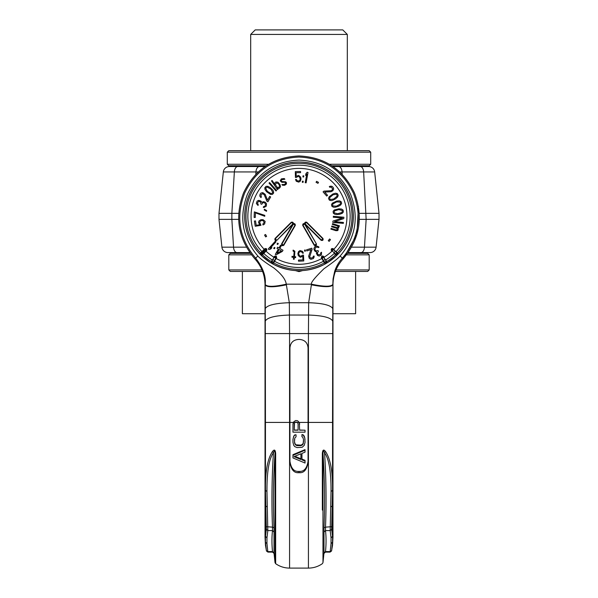 <?xml version="1.0" encoding="UTF-8"?>
<svg xmlns="http://www.w3.org/2000/svg" width="598" height="598" viewBox="0 0 598 598"><rect width="100%" height="100%" fill="white"/><g stroke="black" fill="none" stroke-linecap="round" stroke-linejoin="round"><path stroke-width="0.9" d="M332.929 166.528L368.66 166.528A6.04 6.04 0 0 1 374.662 171.932A6.04 6.04 0 0 0 368.66 166.528M245.404 253.335L246.159 252.58L249.792 252.58L227.913 252.58A6.04 6.04 0 0 1 221.91 247.168L218.988 219.361L218.988 213.329L223.338 171.932A6.04 6.04 0 0 1 229.34 166.528A6.04 6.04 0 0 0 223.338 171.932A6.04 6.04 0 0 1 229.34 166.528L265.071 166.528M243.894 165.773L245.898 166.528L237.802 166.528A6.04 3.461 90 0 0 234.356 171.932L258.306 171.932M339.694 171.932L363.644 171.932A6.04 3.461 90 0 0 360.198 166.528L352.102 166.528L354.106 165.773M351.602 247.168L376.09 247.168L379.012 219.361L376.09 247.168A6.04 6.04 0 0 1 370.087 252.58L361.02 252.58A6.04 3.461 -90 0 0 364.459 247.168L366.14 219.361L379.012 219.361L379.012 213.329L374.662 171.932L379.012 213.329L359.271 213.329M218.988 213.329L223.338 171.932L234.356 171.932L231.86 213.329L218.988 213.329M238.729 213.329L231.86 213.329L231.86 219.361L218.988 219.361L221.91 247.168A6.04 6.04 0 0 0 227.913 252.58M238.654 219.361L231.86 219.361L233.541 247.168L221.91 247.168M374.662 171.932L363.644 171.932L366.14 219.361L359.346 219.361M361.02 252.58L348.208 252.58L361.02 252.58M340.135 256.049C337.9 258.56 332.503 262.791 323.952 268.734C314.78 277.666 310.624 282.817 311.483 284.177L308.665 302.715L289.335 302.715L286.263 284.177C285.62 279.408 281.426 273.966 273.69 267.852C265.534 262.679 260.257 258.747 257.858 256.049C242.295 237.615 238.796 217.067 247.363 194.41C257.858 172.605 275.073 161.168 299 160.1C322.927 161.168 340.142 172.605 350.637 194.41C359.204 217.067 355.705 237.615 340.135 256.049L342.34 258.134C338.827 262.029 336.263 266.469 334.641 271.455L333.056 278.952L332.809 284.977C330.963 287.272 323.795 287.212 311.311 284.798M295.345 270.573L299 271.612L302.655 270.573M330.186 551.603L331.038 543.567L331.038 537.781L330.186 530.59L331.038 491.392C331.143 471.695 328.975 458.786 324.52 452.671C326.03 474.094 326.538 502.933 325.499 527.152L325.499 530.59C326.231 537.004 326.231 544.008 325.499 551.603L330.186 551.603L331.636 550.616L332.548 542.222L332.548 545.212L332.966 537.154L332.966 284.977C333.093 274.975 336.48 266.282 343.132 258.882C359.824 239.103 363.584 217.059 354.39 192.758C343.132 169.369 324.669 157.102 299 155.958C273.331 157.102 254.868 169.369 243.61 192.758C234.416 217.059 238.176 239.103 254.868 258.882C261.52 266.282 264.907 274.975 265.034 284.977L265.034 422.42L265.452 422.42L265.206 284.461C267.067 287.01 274.086 286.913 286.263 284.177L311.483 284.177C323.832 286.771 330.933 286.868 332.802 284.461M265.206 284.461C266.132 276.343 262.948 267.568 255.66 258.134L257.858 256.049M254.868 258.882L255.66 258.134C239.26 238.714 235.567 217.067 244.597 193.191C255.652 170.221 273.787 158.171 299 157.05C324.213 158.171 342.348 170.221 353.403 193.191C362.433 217.067 358.74 238.714 342.34 258.134L343.132 258.882L356.916 234.438L358.441 206.325M265.034 284.977L265.206 284.977C267.044 287.414 274.123 287.354 286.442 284.805M332.966 284.977L332.787 308.65C330.806 305.182 322.763 303.208 308.665 302.715L308.426 333.587L289.574 333.587L289.335 302.715C275.237 303.208 267.194 305.182 265.213 308.65M331.038 543.567L332.548 542.222L332.548 536.399L331.636 529.424L332.548 490.472C332.817 471.957 330.5 459.002 325.589 451.602C323.682 449.076 322.599 449.733 322.344 453.576L322.344 510.094M265.034 422.42L265.034 537.154L265.452 545.212L265.452 542.222L266.962 543.567L267.814 551.603L266.364 550.616L265.452 542.222L265.452 536.399L266.364 529.424L265.452 490.472C265.183 471.942 267.5 458.987 272.411 451.602C274.318 449.076 275.401 449.733 275.656 453.576L275.02 453.336C273.361 477.525 273.017 502.35 274.004 527.81L274.004 552.844L272.501 551.603L274.004 552.844M266.962 543.567L266.962 537.781L267.814 530.59L266.962 491.392C266.85 471.725 269.018 458.823 273.48 452.671C274.452 450.189 274.968 450.406 275.02 453.336L275.02 562.606L275.656 563.682L275.656 510.094M266.364 529.424L267.814 530.59L272.501 530.59C271.769 537.004 271.769 544.008 272.501 551.603L267.814 551.603M266.364 526.689L272.501 527.152L272.501 530.59L274.004 531.981M272.411 451.602L273.48 452.671C271.97 474.079 271.462 502.97 272.501 527.152L274.004 527.81M273.966 526.883L273.906 525.276M299.755 472.719C304.165 472.883 306.931 469.408 308.06 462.291L308.06 347.872C307.566 342.766 304.801 339.963 299.755 339.462L298.245 339.462C293.199 339.963 290.434 342.766 289.94 347.872L289.94 462.291C291.069 469.408 293.835 472.883 298.245 472.719L299.755 472.719L299.755 471.411C304.225 471.508 306.991 468.122 308.06 461.26M300.929 453.755L300.929 459.533L293.992 456.648L300.929 453.755L300.929 458.763L294.851 456.289M299.643 424.244L299.389 422.584L297.587 420.768L295.786 420.514L293.992 421.53L292.96 424.206L292.96 432.175L305.04 432.175L305.04 430.194L299.643 430.194L299.284 422.42L297.453 422.42L298.103 423.915L298.103 430.029L294.246 430.029L294.5 422.921L295.786 422.039L297.453 422.42L293.319 422.42L292.96 424.244M305.04 430.194L299.643 430.029M289.94 461.26C291.009 468.122 293.775 471.508 298.245 471.411L299.755 471.411M305.04 450.189L305.04 449.614L292.96 454.674L292.96 457.933L305.04 463.039L305.04 461.133L301.953 459.855L301.953 453.426L305.04 452.133L305.04 450.189L292.96 455.362M305.04 461.133L305.04 460.325L301.953 459.077L301.953 453.426M305.04 439.41L304.27 436.159L303.238 434.873L301.953 434.552L301.953 436.787L302.723 437.116L303.5 439.41L303.5 441.952L302.723 444.194L300.929 445.151L296.047 444.83L295.277 444.194L294.5 441.952L294.762 438.102L296.047 436.787L296.047 434.806L294.762 435.135L293.73 436.458L292.96 439.41L292.96 442.363L293.73 445.308L294.762 446.616L297.071 447.588L302.214 447.267L304.27 445.308L305.04 442.363L304.778 437.773L303.238 435.135L301.953 434.806M296.047 434.806L294.762 434.873L293.73 436.159L292.96 439.41M303.5 439.41L303.238 443.671L302.723 444.658L300.929 445.637L297.071 445.637L295.277 444.658L294.5 442.363L294.5 439.41M298.103 423.915L298.103 430.194L294.246 430.194L294.246 423.915M294.762 443.23L294.762 443.671M295.277 444.194L295.277 444.658M296.047 444.83L296.047 445.308M297.071 445.151L297.071 445.637M300.929 445.151L300.929 445.637M301.953 444.83L301.953 445.308M302.723 444.194L302.723 444.658M303.238 443.23L303.238 443.671M332.368 546.258L332.309 546.878M324.43 513.069L324.408 514.093M324.019 527.257L323.996 527.81C324.983 502.335 324.639 477.51 322.98 453.336L322.344 453.576M325.499 551.603L323.996 552.844L323.996 527.81L325.499 527.152L331.636 526.689M325.589 451.602L324.52 452.671C323.548 450.189 323.04 450.406 322.98 453.336L322.98 562.606L323.937 553.449L325.439 552.096L330.074 552.096L331.516 551.027L332.548 545.219M323.996 531.981L325.499 530.59L330.186 530.59L331.636 529.424M338.348 253.836A54.351 54.351 0 0 1 336.495 255.69A0.374 0.374 135.6 0 0 336.562 255.241A0.979 0.979 0 0 1 337.892 253.911A0.374 0.374 0 0 0 338.348 253.836A0.374 0.374 0 0 1 337.892 253.911L337.018 253.029L337.407 252.902A53.02 53.02 0 0 0 336.181 178.548A53.02 53.02 0 0 0 261.819 178.548A53.02 53.02 0 0 0 260.593 252.902L261.924 251.571A51.144 51.144 0 0 1 263.142 179.871A51.144 51.144 0 0 1 334.858 179.871A51.144 51.144 0 0 1 336.076 251.571L338.348 253.836A54.351 54.351 0 0 0 299 161.998A54.351 54.351 0 0 1 338.348 253.836C355.765 236.195 358.307 206.385 344.119 186.045C329.991 164.054 299.082 155.562 275.7 167.246C260.9 174.623 251.182 186.247 246.548 202.117C243.341 214.405 244.223 226.395 249.187 238.086C251.758 243.947 255.249 249.202 259.652 253.836A54.351 54.351 0 0 1 299 161.998M299 270.692A54.351 54.351 0 0 0 325.035 264.054A0.374 0.374 150.5 0 0 325.222 263.636L321.702 257.551L322.21 256.557L323.339 256.609L326.635 261.595A53.02 53.02 0 0 0 335.553 254.748L335.687 254.359L336.562 255.241A0.374 0.374 135.6 0 1 336.495 255.69L334.23 253.425A51.144 51.144 0 0 1 325.701 259.973L327.3 262.746A54.351 54.351 0 0 0 336.495 255.69A54.351 54.351 0 0 1 272.965 264.054A0.374 0.374 0 0 1 272.778 263.636L276.298 257.551L274.661 256.609L275.79 256.564L276.612 257.731L273.63 262.903A53.02 53.02 0 0 0 324.37 262.903L323.428 261.281A51.144 51.144 0 0 1 274.572 261.281L274.34 260.937A0.979 0.695 -150 0 0 272.71 259.995L274.347 256.43C275.887 255.608 276.635 256.041 276.612 257.731M336.495 255.69L327.3 262.746A0.374 0.374 0 0 1 326.844 262.694L326.224 261.625A0.979 0.695 150 0 0 324.594 262.559L325.035 264.054C307.678 272.882 290.322 272.882 272.965 264.054A0.374 0.374 0 0 1 272.778 263.636A0.979 0.979 0 0 0 271.156 262.694A0.374 0.374 -149.5 0 1 270.7 262.746L271.776 261.625A0.979 0.695 -150 0 1 273.406 262.559L272.965 264.054A54.351 54.351 0 0 1 259.652 253.836A0.374 0.374 -134.6 0 0 260.108 253.911L265.071 248.94L266.162 249.172L266.409 250.27L261.438 255.241A0.374 0.374 0 0 0 261.505 255.69A0.374 0.374 0 0 1 261.438 255.241A0.979 0.979 0 0 0 260.108 253.911A0.979 0.979 0 0 1 261.438 255.241A0.979 0.979 0 0 0 260.108 253.911A0.374 0.374 -134.6 0 1 259.652 253.836L260.982 253.029A0.979 0.695 -135 0 1 262.313 254.359L262.447 254.748A53.02 53.02 0 0 0 271.365 261.595L272.299 259.973A51.144 51.144 0 0 1 263.77 253.425L261.505 255.69L270.7 262.746A0.374 0.374 -149.5 0 0 271.156 262.694L274.347 256.43M336.562 255.241A0.979 0.979 0 0 1 337.892 253.911A0.979 0.979 0 0 0 336.562 255.241M266.02 251.167L263.77 253.425L263.643 253.036A0.979 0.695 -135 0 0 262.313 251.706L261.924 251.571L264.817 248.686C266.514 248.282 267.127 248.903 266.663 250.532L266.02 251.167A47.945 47.945 0 0 0 273.906 257.2L274.22 257.379M323.78 257.379L325.29 259.995A0.979 0.695 150 0 0 323.66 260.937L323.428 261.281L321.388 257.731C321.44 255.996 322.195 255.563 323.653 256.43L324.094 257.2A47.945 47.945 0 0 0 331.965 251.16L331.337 250.532C330.941 248.835 331.554 248.222 333.183 248.686L337.018 253.029A0.979 0.695 135 0 0 335.687 254.359L332.234 250.913L333.564 249.583L335.687 251.706A0.979 0.695 135 0 0 334.357 253.036L331.591 250.27L331.838 249.172L333.826 249.321M283.826 245.24C282.346 246.099 281.591 245.666 281.568 243.932L292.915 224.28L276.867 240.329C275.215 240.777 274.594 240.157 275.02 238.482L291.248 222.254C292.736 221.88 293.424 222.381 293.304 223.764C294.665 223.338 295.33 223.869 295.3 225.364L283.826 245.24L282.398 245.113L281.882 244.111L293.356 224.243L294.47 224.19L294.986 225.184L283.512 245.06L281.568 243.932M322.98 238.482C323.428 240.134 322.815 240.747 321.133 240.329L305.085 224.28L316.432 243.932C316.439 245.643 315.684 246.077 314.174 245.24L302.7 225.364C302.723 223.831 303.388 223.293 304.696 223.764C304.636 222.344 305.324 221.843 306.752 222.254L322.98 238.482L322.479 239.835L321.395 240.067L305.167 223.846L305.406 222.748L306.497 222.508L322.726 238.737L321.133 240.329M314.81 249.523L315.512 247.602L317.112 246.989L318.323 247.602L319.003 247.236L318.547 246.72L316.574 246.002L314.84 246.69L313.89 248.484L314.129 249.889L315.131 251.399L316.611 251.87L316.447 253.492L317.523 255.466L319.25 256.064L321.418 254.883L321.56 252.244L320.879 252.61L320.177 254.539L318.226 254.83L317.261 253.051L318.45 251.377L318.024 250.584L315.938 250.958L314.81 249.523M259.592 222.262L260.706 220.677L263.195 220.587L264.181 222.456L262.851 224.078L263 224.99L264.652 223.944L265.146 221.365L263.045 219.675L260.997 219.69L259.128 220.774L258.486 222.441L259.764 224.736L256.213 225.311L255.503 220.894L254.389 221.073L255.226 226.246L260.997 225.311L259.592 222.262M255.256 217.478L255.436 212.858L264.757 216.297L264.787 215.37L254.344 211.894L254.135 217.44L255.256 217.478M266.641 210.556L264.368 209.203L264.234 209.965L266.499 211.318L266.641 210.556M266.469 203.574L265.056 202.131L263.299 201.705L261.894 202.378L260.907 201.07L258.77 200.36L257.103 201.107L256.325 203.447L258.022 205.473L258.261 204.74L257.469 202.857L258.695 201.309L260.616 201.952L260.885 203.985L261.737 204.269L263.008 202.587L264.809 202.857L265.609 204.748L264.854 206.288L263.546 206.661L263.307 207.394L263.995 207.461L266.334 206.123L266.469 203.574M262.44 193.67L264.196 194.679L266.932 201.212L267.911 201.773L270.662 196.951L269.691 196.398L267.545 200.143L265.168 194.343L262.784 192.623L260.997 193.027L260.04 194.253L259.779 196.054L260.96 197.617L261.341 196.951L260.937 194.941L262.44 193.67M331 190.717L323.922 191.128L323.07 191.861L326.702 196.062L327.555 195.322L324.729 192.063L330.993 191.741L332.824 190.762L333.684 189.005L333.183 187.398L331.905 186.262L330.081 186.21L329.296 186.681L329.804 187.264L331.157 187.114L332.57 188.744L332.219 190.067L331 190.717M332.899 193.976L329.094 196.839L328.526 198.581L329.438 200.188L331.217 200.599L332.817 200.225L335.635 198.805L337.676 196.944L338.244 195.21L337.332 193.595L335.553 193.191L332.899 193.976M312.134 249.284L311.797 248.207L306.497 249.852L306.834 250.928L310.953 249.643L308.643 256.25L309.316 258.396L310.893 259.315L313.389 258.545L314.167 256.886L314.047 255.981L313.315 256.213L312.911 257.514L310.848 258.157L309.652 256.878L312.134 249.284M304.502 250.128L304.696 251.235L305.451 251.1L305.264 249.994L304.502 250.128M302.424 255.174L301.228 256.131L299.68 255.974L298.656 253.769L299.06 252.401L300.106 251.676L301.654 251.833L302.483 253.148L303.41 253.111L302.558 251.347L300.054 250.555L298.559 251.519L297.879 253.582L298.275 255.585L300.353 257.297L302.782 256.288L302.939 259.883L298.477 260.078L298.522 261.199L303.762 260.967L303.5 255.129L302.424 255.174M293.035 250.988L294.171 251.818L293.723 256.52L292.041 256.303L291.929 257.2L293.611 257.409L293.386 259.196L294.149 259.293L294.373 257.506L295.599 257.663L295.711 256.774L294.493 256.617L294.866 251.227L293.147 250.099L293.035 250.988M276.097 254.838L282.331 251.429L283.004 250.263L279.797 248.409L281.374 245.688L280.574 245.225L278.997 247.953L277.666 247.183L276.986 248.349L278.324 249.119L275.289 254.382L276.097 254.838M277.704 243.139L277.016 244.029L277.622 244.5L278.309 243.61L277.704 243.139M274.392 247.4L273.705 248.29L274.31 248.761L274.998 247.871L274.392 247.4M275.372 241.121L268.285 248.962L268.973 249.583L270.715 249.037L271.918 247.699L270.184 248.245L276.059 241.742L275.372 241.121M265.542 234.498L264.57 235.059L265.654 236.928L266.626 236.359L265.542 234.498M266.648 191.794L270.61 194.432L272.434 194.395L273.652 192.997L273.443 191.181L272.561 189.798L270.296 187.615L267.852 186.307L266.028 186.344L264.809 187.742L265.019 189.559L266.648 191.794M276.59 190.47L269.586 182.562L269.01 183.078L276.014 190.986L276.59 190.47M277.958 182.173L275.925 181.942L274.788 183.003L274.796 184.371L272.105 180.484L271.47 180.925L277.487 189.611L278.122 189.177L277.352 188.064L279.266 188.385L280.522 186.688L280.006 184.588L277.958 182.173M281.097 180.962L281.71 179.692L284.887 179.243L284.237 178.548L281.337 178.877L280.215 180.865L281.89 182.33L284.738 182.27L285.672 182.839L285.53 183.638L284.222 184.483L281.882 184.55L282.533 185.245L284.588 185.298L286.18 184.334L286.562 182.928L285.724 181.829L282.032 181.523L281.097 180.962M296.518 177.442L297.729 176.515L299.277 176.709L300.248 178.944L299.807 180.297L298.746 180.992L297.199 180.805L296.406 179.467L295.479 179.49L296.287 181.269L298.768 182.121L300.293 181.187L301.018 179.153L300.674 177.135L298.634 175.378L296.182 176.328L296.115 172.725L300.577 172.635L300.555 171.514L295.315 171.619L295.434 177.464L296.518 177.442M303.074 182.36L303.193 181.246L302.431 181.164L302.311 182.278L303.074 182.36M303.657 177.001L303.777 175.879L303.014 175.797L302.887 176.918L303.657 177.001M306.116 182.853L308.03 172.463L307.125 172.299L305.929 173.674L305.6 175.446L306.796 174.063L305.204 182.689L306.116 182.853M317.957 183.339L318.495 182.353L316.589 181.329L316.058 182.323L317.957 183.339M336.644 201.092L332.346 203.148L331.449 204.74L332.025 206.497L333.691 207.244L335.329 207.2L338.371 206.362L340.74 204.935L341.637 203.342L341.062 201.586L339.395 200.838L336.644 201.092M338.909 208.799L334.289 209.965L333.101 211.356L333.318 213.187L334.798 214.256L336.42 214.525L339.559 214.308L342.168 213.374L343.364 211.991L343.147 210.16L341.66 209.091L338.909 208.799M333.28 217.224L342.46 218.038L332.937 221.058L332.817 222.441L343.342 223.375L343.424 222.456L334.469 221.664L343.768 218.621L343.887 217.238L333.363 216.304L333.28 217.224M332.324 224.407L337.698 226.051L338.027 227.285L336.988 227.606L331.83 226.022L331.598 226.762L336.764 228.346L337.302 229.639L336.263 229.968L331.105 228.384L330.881 229.116L336.039 230.701L337.721 230.574L338.251 229.61L337.668 228.466L338.797 227.845L338.558 226.321L339.201 226.515L339.432 225.782L332.555 223.667L332.324 224.407M328.272 240.673L329.162 241.368L330.492 239.663L329.603 238.976L328.272 240.673M281.396 250.891L276.994 253.283L279.124 249.583L281.396 250.891M267.321 191.36L265.759 188.363L266.095 187.637L267.418 187.152L271.141 189.379L272.703 192.377L272.367 193.102L271.044 193.588L267.321 191.36M277.352 187.518L275.304 184.565L276.568 182.868L278.474 183.736L279.632 185.941L279.131 187.107L277.352 187.518M333.086 194.761L336.435 194.283L337.01 194.843L337.025 196.249L333.691 199.022L330.343 199.5L329.767 198.94L329.745 197.534L333.086 194.761M336.667 201.892L340.045 202.087L340.494 202.744L340.24 204.127L336.42 206.19L333.041 205.996L332.593 205.338L332.847 203.955L336.667 201.892M338.774 209.592L342.049 210.444L342.362 211.184L341.839 212.484L337.683 213.755L334.417 212.903L334.103 212.163L334.626 210.862L338.774 209.592M293.304 223.764L292.915 224.28M275.02 238.482L276.605 240.067L275.521 239.835L275.274 238.737L291.503 222.508L292.594 222.748L292.833 223.846L276.867 240.329M304.696 223.764L305.085 224.28M314.174 245.24L316.118 244.111L315.602 245.113L314.488 245.06L303.014 225.184L303.53 224.19L304.644 224.243L316.432 243.932M325.035 264.054A0.374 0.374 150.5 0 0 325.222 263.636A0.979 0.979 0 0 1 326.844 262.694A0.374 0.374 0 0 0 327.3 262.746M331.808 165.773L369.198 165.773L370.708 164.263L329.378 164.263M227.292 152.184L370.708 152.184L369.198 150.674L228.802 150.674L227.292 152.184L227.292 164.263L228.802 165.773L266.192 165.773M347.311 34.43L342.781 29.9L255.219 29.9L250.689 34.43L347.311 34.43L347.311 150.674M227.292 164.263L268.622 164.263M347.67 253.335L367.688 253.335L369.198 254.845L369.198 269.937L336.009 269.937M251.459 254.845L228.802 254.845L230.312 253.335L250.33 253.335M346.541 254.845L369.198 254.845M228.802 254.845L228.802 269.937L261.991 269.937M228.802 269.937L230.312 271.447L262.589 271.447M335.411 271.447L367.688 271.447L369.198 269.937M265.034 313.718L242.384 313.718L242.384 271.447M332.966 313.718L355.616 313.718L355.616 271.447M266.162 249.172L260.571 254.778M259.397 166.528A6.04 3.461 90 0 0 255.951 171.932L255.809 174.377M338.603 166.528A6.04 3.461 90 0 1 342.049 171.932L342.191 174.377M236.98 252.58A6.04 3.461 -90 0 1 233.541 247.168L246.398 247.168M332.966 422.42L332.548 422.42L332.548 490.472L331.038 491.392M332.787 308.65L332.548 422.42L308.426 422.42L308.426 568.1L289.574 568.1L289.574 333.587L265.452 333.587M331.038 506.723L332.548 505.878L332.548 536.399L331.038 537.781M266.962 537.781L265.452 536.399L265.452 505.878L266.962 506.723M266.962 491.392L265.452 490.472L265.452 422.42L293.319 422.42M275.656 453.576L275.656 563.682C279.842 566.59 284.484 568.063 289.574 568.1M332.548 333.587L308.426 333.587L308.426 422.42L299.284 422.42M298.245 472.719L298.245 471.411M265.377 320.976C267.351 317.501 275.394 315.527 289.499 315.041L308.501 315.041C322.606 315.527 330.649 317.501 332.623 320.976M333.557 249.568L333.811 249.314A47.945 47.945 0 0 0 332.593 182.136A47.945 47.945 0 0 0 265.407 182.136A47.945 47.945 0 0 0 264.189 249.314L264.443 249.568M275.85 258.321L276.164 258.5A47.945 47.945 0 0 0 321.836 258.5L322.15 258.321M331.337 250.532L333.183 248.686M291.248 222.254L295.3 225.364M302.7 225.364L306.752 222.254M323.653 256.43L321.388 257.731M324.101 257.215L321.844 258.523M325.222 263.636A0.979 0.979 0 0 1 326.844 262.694M276.156 258.523L273.899 257.215M264.174 249.321L265.766 250.913M264.817 248.686L266.663 250.532M275.02 562.606L274.063 553.449L272.561 552.096L267.926 552.096L266.484 551.027L265.452 545.219M322.98 562.613L322.344 563.682C318.158 566.59 313.516 568.063 308.426 568.1M370.708 152.184L370.708 164.263M250.689 34.43L250.689 150.674M351.841 252.58L352.596 253.335"/></g></svg>
